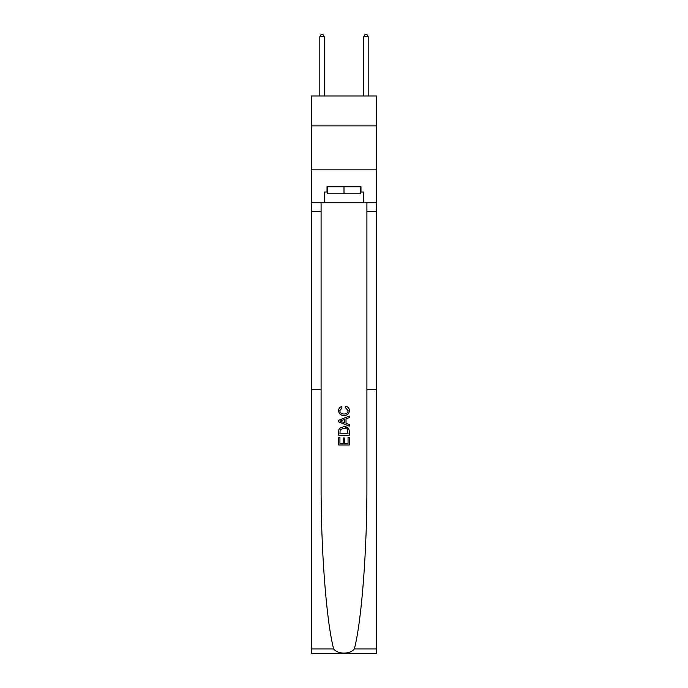 <?xml version="1.0" encoding="UTF-8"?>
<svg xmlns="http://www.w3.org/2000/svg" width="688" height="688" viewBox="0 0 688 688"><rect width="100%" height="100%" fill="white"/><g stroke="black" fill="none" stroke-linecap="round" stroke-linejoin="round"><path stroke-width="1.03" d="M376.542 125.87L376.542 95.967L311.458 95.967L311.458 125.87L376.542 125.87L376.542 169.85L311.458 169.85L311.458 125.87M348.051 437.267L348.051 443.493L344.396 443.493L348.051 443.493L348.051 437.267L349.272 437.267L349.272 444.981L338.72 444.981L338.72 437.534L338.72 444.981M343.183 437.946L343.183 443.493L339.932 443.493L343.183 443.493L343.183 437.946L344.396 437.946L344.396 443.493M339.623 428.228L338.866 429.768L339.623 428.228L343.94 426.577C347.311 426.56 349.091 428.194 349.272 431.453L349.272 435.237L338.72 435.237L338.72 431.625L338.72 435.237M348.498 428.435L343.94 426.577M345.892 406.281L345.548 407.769L345.892 406.281C348.128 406.866 349.298 408.302 349.409 410.59C349.126 413.832 347.294 415.457 343.914 415.483L343.914 415.483C340.672 415.414 338.892 413.789 338.582 410.616L338.582 410.616C338.634 408.534 339.657 407.176 341.652 406.548L341.97 408.036L339.803 410.693C340.113 412.972 341.48 414.073 343.905 413.995C346.382 414.124 347.81 413.032 348.188 410.727L345.548 407.769M354.329 648.965L376.542 648.965L376.542 653.6L311.458 653.6L311.458 389.735L321.09 389.735L321.09 483.157C320.814 548.835 326.31 621.341 333.671 648.965C337.765 654.486 350.226 654.486 354.329 648.965C361.69 621.341 367.186 548.835 366.91 483.157L366.91 202.831M338.72 420.256L338.72 421.933L349.272 426.13L338.72 421.933L338.72 420.256L349.272 416.068L338.72 420.256M366.91 389.735L376.542 389.735L376.542 169.85M311.458 389.735L311.458 169.85M321.09 202.831L321.09 389.735M376.542 648.965L376.542 389.735M311.458 202.831L324.211 202.831L324.211 192.012L327.557 192.012M360.443 192.012L360.976 192.012L360.976 186.74L327.024 186.74L327.024 192.012M360.976 192.012L363.789 192.012L363.789 202.831L376.542 202.831M324.211 202.831L363.789 202.831M349.272 416.068L349.272 417.65L346.021 418.846L346.021 423.344L349.272 424.548L349.272 426.13M341.884 421.821L344.808 422.896L344.808 419.293L339.932 421.099L341.884 421.821M344.808 419.293L344.808 422.896M338.72 431.625L338.866 429.768M347.311 429.08L348.051 433.75L347.311 429.08L343.914 428.065L340.156 429.862L339.932 433.75L348.051 433.75L339.932 433.75M338.72 437.534L339.932 437.534L339.932 443.493M327.557 186.74L327.557 193.775L360.443 193.775L360.443 186.74M344 186.74L344 193.775M324.211 95.967L324.211 36.688L319.817 36.688L319.817 95.967M319.817 36.688L321.133 34.4L322.887 34.4L324.211 36.688M368.183 95.967L368.183 36.688L363.789 36.688L363.789 95.967M363.789 36.688L365.113 34.4L366.867 34.4L368.183 36.688M366.91 211.629L376.542 211.629M321.09 211.629L311.458 211.629M311.458 648.965L333.671 648.965"/></g></svg>
